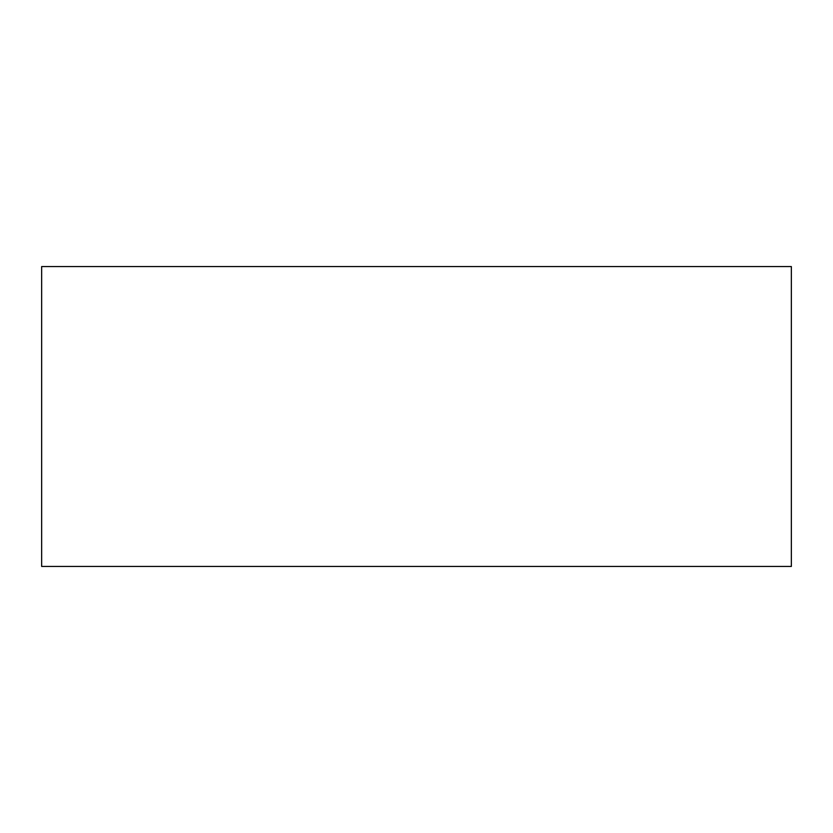 <?xml version="1.0" encoding="UTF-8"?>
<svg xmlns="http://www.w3.org/2000/svg" width="833" height="833" viewBox="0 0 833 833"><rect width="100%" height="100%" fill="white"/><g stroke="black" fill="none" stroke-linecap="round" stroke-linejoin="round"><path stroke-width="1.25" d="M791.35 566.44L791.35 266.56L41.65 266.56L41.65 566.44L791.35 566.44"/></g></svg>
